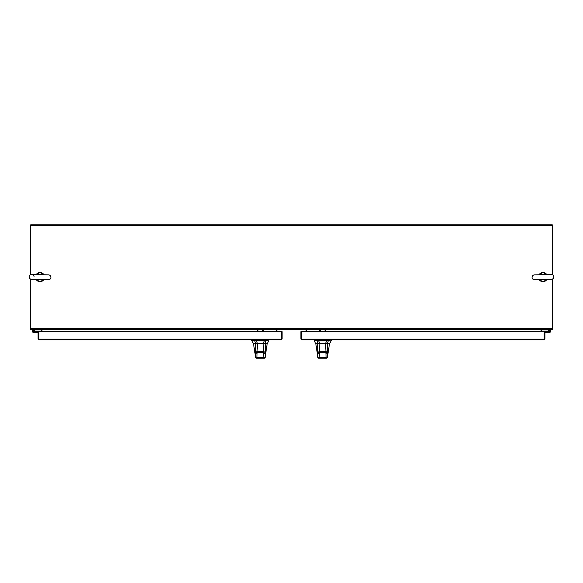 <?xml version="1.0" encoding="UTF-8"?>
<svg xmlns="http://www.w3.org/2000/svg" width="583" height="583" viewBox="0 0 583 583"><rect width="100%" height="100%" fill="white"/><g stroke="black" fill="none" stroke-linecap="round" stroke-linejoin="round"><path stroke-width="0.87" d="M41.349 329.366L41.459 331.661M541.541 331.661L541.651 329.366M552.866 278.812L552.866 328.601A0.765 0.765 0 0 1 552.101 329.366L541.541 329.366L541.541 328.717M41.459 328.717L41.459 329.366L30.899 329.366A0.765 0.765 0 0 1 30.134 328.601L30.134 278.827M30.134 274.899L30.134 225.585A0.765 0.765 0 0 1 30.899 224.819L552.101 224.819A0.765 0.765 0 0 1 552.866 225.585L552.866 274.892M42.005 329.096A0.765 0.765 0 0 0 41.459 328.725M541.541 328.725A0.765 0.765 0 0 0 540.995 329.096M552.218 279.162L552.218 328.717L541.323 328.717L541.155 328.112L540.995 329.366L42.005 329.366L41.845 328.112L41.677 328.717L30.782 328.717L30.782 279.177M552.218 274.542L552.218 225.475L30.782 225.475L30.782 274.557M306.745 331.661L306.745 329.366M540.995 329.366L540.995 331.661M276.255 329.366L276.255 331.661M42.005 331.661L42.005 329.366M38.835 339.175L38.835 339.831L38.07 339.066L281.334 339.066L281.341 339.831L38.835 339.831L38.842 331.661L281.334 331.661L281.341 339.831L282.106 339.066L281.458 339.066L281.458 331.661L282.106 331.661L282.106 339.066M38.07 339.066L38.07 332.9L38.718 332.9L38.718 332.434L34.47 332.317L34.47 331.778L38.602 331.778A0.656 0.656 0 0 1 38.842 331.822M38.718 339.066L38.718 332.9M301.659 339.175L301.659 339.831L300.894 339.066L544.158 339.066L544.172 339.831L301.659 339.831L301.666 331.661L544.158 331.661L544.172 339.831L544.93 339.066L544.282 339.066L544.282 332.9L544.93 332.9L544.93 339.066M300.894 339.066L300.894 331.661L301.542 331.661L301.542 339.066M276.903 331.661L276.903 329.366M306.097 329.366L306.097 331.661M41.75 279.592L38.194 279.497M38.325 274.6L41.881 274.695M34.047 276.932A2.449 2.449 0 0 0 31.664 274.418A2.449 2.449 0 0 0 29.15 276.801A2.449 2.449 0 0 0 31.533 279.315L48.404 279.774A2.449 2.449 0 0 0 50.925 277.391A2.449 2.449 0 0 0 48.542 274.877L31.664 274.418M544.813 279.49L541.257 279.592M541.119 274.695L544.668 274.593M534.458 274.885A2.449 2.449 0 0 0 532.075 277.406A2.449 2.449 0 0 0 534.596 279.789L551.474 279.301A2.449 2.449 0 0 0 553.85 276.779A2.449 2.449 0 0 0 551.329 274.404L534.458 274.885M32.867 331.421A0.547 0.547 0 0 1 33.195 330.721L35.388 329.92L35.206 329.41L33.005 330.211A1.086 1.086 0 0 0 32.356 331.603A1.086 1.086 0 0 0 33.748 332.252A1.086 1.086 0 0 0 34.149 330.459L33.763 330.845A0.547 0.547 0 0 1 33.566 331.742A0.547 0.547 0 0 1 32.83 331.231M35.388 329.92L41.459 329.912M33.923 331.231A0.547 0.547 0 0 0 33.195 330.721M32.291 331.231A1.086 1.086 0 0 0 33.377 332.317L34.47 332.317M34.47 331.778L34.324 331.778A1.086 1.086 0 0 0 34.076 330.401M32.991 331.618A0.547 0.547 0 0 0 33.377 331.778M548.851 330.459A1.086 1.086 0 0 0 548.676 331.778A1.086 1.086 0 0 1 549.623 330.146A1.086 1.086 0 0 1 550.644 331.603M550.133 331.421A0.547 0.547 0 0 0 549.805 330.721M549.237 330.845A0.547 0.547 0 0 0 549.623 331.778A0.547 0.547 0 0 0 550.17 331.231A0.547 0.547 0 0 0 549.623 330.685A0.547 0.547 0 0 0 549.142 331.494L548.669 331.756M548.924 330.401L547.568 329.912L541.541 329.912M547.612 329.92L547.794 329.41L549.995 330.211A1.086 1.086 0 0 1 550.607 330.772M548.975 329.84L548.785 330.35M544.282 332.9L544.398 332.317L549.623 332.317A1.086 1.086 0 0 0 550.709 331.231M544.158 331.822A0.656 0.656 0 0 1 544.398 331.778L549.623 331.778M257.978 329.366L257.978 331.282L257.329 331.282L257.329 329.366M263.319 329.366L263.319 331.282L262.671 331.282L262.671 329.366M260.346 343.598L257.555 343.598L256.331 340.858L265.965 340.858L264.361 340.858L263.137 343.598L260.346 343.598M254.727 340.173L254.727 340.858L251.769 340.858L251.769 340.173L256.331 340.173L256.331 340.858L255.434 340.858M265.178 343.598L253.488 343.598L255.026 353.582L255.325 352.329L257.016 351.622L263.676 351.622L265.367 352.307L265.178 343.598L267.203 343.598L268.923 340.858L265.965 340.858L265.965 340.173L268.748 339.831M264.602 343.598L265.039 343.598L265.965 340.858M254.727 340.858L255.66 343.598L257.088 343.598M265.965 340.173L256.331 340.173M263.137 343.598L264.893 343.598M257.555 343.598L255.66 343.598M255.529 353.575L257.154 351.935M257.154 352.278L263.538 352.278L265.163 353.575M263.399 352.38L257.292 352.38L257.103 352.81L257.292 352.38L257.103 352.81L263.589 352.81L263.399 352.38M264.82 353.305L265.316 354.865L265.141 353.524L263.494 352.38L257.198 352.372L255.551 353.517L255.376 354.865L255.871 353.305M255.376 354.865L255.543 357.503L255.536 353.655L257.103 352.81L256.855 357.671L263.844 357.671L263.589 352.81L265.156 353.655L265.148 357.503L265.316 354.865M257.22 358.181L256.221 358.181L255.543 357.503L257.329 358.181L263.363 358.181L265.148 357.503L264.463 358.181L263.363 358.181M255.536 357.51L256.221 358.181L257.329 358.181M265.826 340.173L264.318 340.173M255.733 352.853L255.325 352.329L255.514 343.598M263.13 343.598L263.676 351.622L263.312 352.052L257.38 352.052L257.016 351.622L257.562 343.598M264.959 352.853L265.367 352.329L265.666 353.582L265.331 354.581M322.654 343.598L319.856 343.598L318.639 340.858L328.273 340.858L326.669 340.858L325.445 343.598L322.654 343.598M317.035 340.173L317.035 340.858L314.077 340.858L314.077 340.173L318.639 340.173L318.639 340.858L317.742 340.858M327.486 343.598L315.789 343.598L317.334 353.582L317.633 352.329L319.316 351.622L325.984 351.622L327.675 352.307L327.486 343.598L329.512 343.598L331.231 340.858L328.273 340.858L328.273 340.173L331.057 339.831M326.91 343.598L327.34 343.598L328.273 340.858M317.035 340.858L317.961 343.598L319.856 343.598L317.961 343.598M328.273 340.173L318.639 340.173M325.445 343.598L327.201 343.598M317.837 353.575L319.462 351.935M319.462 352.278L325.846 352.278L327.471 353.575M325.708 352.38L319.601 352.38L319.404 352.81L319.601 352.38L319.404 352.81L325.897 352.81L325.708 352.38M327.121 353.305L327.624 354.865L327.449 353.524L325.802 352.38L319.506 352.372L317.859 353.517L317.684 354.865L318.18 353.305M317.684 354.865L317.852 357.503L317.844 353.655L319.404 352.81L319.156 357.671L326.145 357.671L325.897 352.81L327.464 353.655L327.457 357.503L327.624 354.865M319.528 358.181L318.529 358.181L317.852 357.503L319.637 358.181L325.671 358.181L327.457 357.503L326.772 358.181L325.671 358.181M317.844 357.51L318.529 358.181L319.637 358.181M328.134 340.173L326.626 340.173M318.041 352.853L317.633 352.329L317.822 343.598M325.438 343.598L325.984 351.622L325.62 352.052L319.688 352.052L319.316 351.622L319.87 343.598M327.267 352.853L327.675 352.329L327.967 353.582L327.631 354.581M320.329 329.366L320.329 331.282L319.681 331.282L319.681 329.366M325.671 329.366L325.671 331.282L325.022 331.282L325.022 329.366M42.005 328.601L540.995 328.601M306.745 329.482L319.681 329.482M320.329 329.482L325.022 329.482M325.671 329.482L540.995 329.482M42.005 329.482L257.329 329.482M257.978 329.482L262.671 329.482M263.319 329.482L276.255 329.482M43.973 274.753A4.577 4.577 0 0 0 36.233 274.542M36.102 279.439A4.577 4.577 0 0 0 43.834 279.651M546.759 274.535A4.577 4.577 0 0 0 539.027 274.753M539.166 279.658A4.577 4.577 0 0 0 546.905 279.432M264.361 340.858L264.361 340.173M326.669 340.858L326.669 340.173M43.893 279.651L39.914 281.72L36.044 279.439M36.175 274.542L40.161 272.465L44.031 274.753M40.825 274.666L48.542 274.877M546.956 279.432L543.094 281.72L539.107 279.658M538.969 274.761L542.831 272.465L546.818 274.535M543.611 274.622L551.329 274.404M268.923 340.858L268.923 340.173M253.488 343.598L251.769 340.858M265.156 357.51L264.471 358.181M267.203 343.598L265.666 353.582M255.361 354.581L255.026 353.582M331.231 340.858L331.231 340.173M315.789 343.598L314.077 340.858M327.464 357.51L326.779 358.181M329.512 343.598L327.967 353.582M317.669 354.581L317.334 353.582"/></g></svg>
